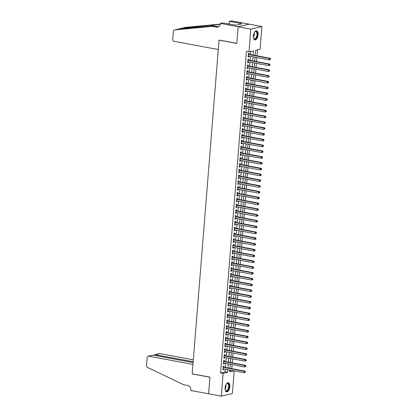 <?xml version="1.0" encoding="UTF-8"?>
<svg xmlns="http://www.w3.org/2000/svg" width="417" height="417" viewBox="0 0 417 417"><rect width="100%" height="100%" fill="white"/><g stroke="black" fill="none" stroke-linecap="round" stroke-linejoin="round"><path stroke-width="0.63" d="M225.102 387.873A4.613 2.252 -79.4 0 1 228.287 382.796A4.613 2.252 -79.4 0 1 229.777 386.783A4.613 2.252 -79.4 0 1 226.593 391.86A4.613 2.252 -79.4 0 1 225.102 387.873M253.416 35.919A4.613 2.252 -79.4 0 1 256.601 30.842A4.613 2.252 -79.4 0 1 258.097 34.83A4.613 2.252 -79.4 0 1 254.912 39.907A4.613 2.252 -79.4 0 1 253.416 35.919M234.208 370.89L232.384 393.57L221.286 396.15L208.604 393.789L209.944 377.13L192.19 373.825L219.04 40.115L236.793 43.425L238.133 26.771L249.23 24.186L261.912 26.552L260.083 49.289L255.585 50.337L255.168 55.477M231.816 368.659L232.139 364.625M232.279 362.868L232.603 358.834M232.743 357.072L233.072 353.037M233.212 351.281L233.536 347.246M233.676 345.484L234 341.45M234.145 339.693L234.469 335.659M234.609 333.902L234.933 329.863M235.073 328.106L235.402 324.072M235.542 322.315L235.866 318.275M236.006 316.519L236.335 312.484M236.475 310.728L236.799 306.688M236.939 304.931L237.263 300.897M237.409 299.14L237.732 295.106M237.872 293.344L238.196 289.309M238.336 287.553L238.665 283.518M238.805 281.756L239.129 277.722M239.269 275.965L239.598 271.931M239.739 270.169L240.062 266.135M240.202 264.378L240.526 260.344M240.672 258.587L240.995 254.547M241.135 252.791L241.459 248.756M241.599 247L241.928 242.96M242.068 241.203L242.392 237.169M242.532 235.412L242.861 231.378M243.002 229.616L243.325 225.581M243.465 223.825L243.789 219.79M243.935 218.028L244.258 213.994M244.398 212.237L244.722 208.203M244.862 206.441L245.191 202.407M245.332 200.65L245.655 196.615M245.795 194.859L246.124 190.819M246.265 189.063L246.588 185.028M246.728 183.272L247.052 179.232M247.198 177.475L247.521 173.441M247.662 171.684L247.985 167.644M248.125 165.888L248.454 161.853M248.595 160.097L248.918 156.062M249.058 154.3L249.387 150.266M249.528 148.509L249.851 144.475M249.992 142.713L250.315 138.679M250.461 136.922L250.784 132.887M250.925 131.126L251.248 127.091M251.388 125.335L251.717 121.3M251.858 119.543L252.181 115.504M252.321 113.747L252.65 109.713M252.791 107.956L253.114 103.916M253.255 102.16L253.578 98.125M253.724 96.369L254.047 92.334M254.188 90.572L254.511 86.538M254.651 84.781L254.98 80.747M255.121 78.985L255.444 74.951M255.585 73.194L255.913 69.159M256.054 67.398L256.377 63.363M256.518 61.607L256.841 57.572M256.981 55.81L257.461 49.899M223.908 367.189L223.992 366.173L223.241 366.35L222.959 369.827L223.71 369.65L223.767 368.946M224.377 361.393L224.455 360.382L223.71 360.554L223.429 364.031L224.179 363.859L224.237 363.155M224.841 355.602L224.925 354.586L224.174 354.763L223.893 358.239L224.643 358.062L224.7 357.359M225.31 349.806L225.388 348.794L224.638 348.966L224.362 352.443L225.112 352.271L225.17 351.567M225.774 344.015L225.858 342.998L225.107 343.175L224.826 346.652L225.576 346.475L225.633 345.771M226.238 338.218L226.322 337.207L225.571 337.379L225.295 340.856L226.04 340.684L226.097 339.98M226.707 332.427L226.791 331.411L226.04 331.588L225.759 335.065L226.509 334.887L226.567 334.184M227.171 326.636L227.255 325.62L226.504 325.797L226.222 329.268L226.973 329.096L227.03 328.393M227.64 320.84L227.718 319.829L226.973 320.001L226.692 323.477L227.442 323.3L227.5 322.596M228.104 315.049L228.188 314.032L227.437 314.209L227.156 317.681L227.906 317.509L227.963 316.805M228.573 309.252L228.652 308.241L227.901 308.413L227.625 311.89L228.375 311.718L228.427 311.009M229.037 303.461L229.121 302.445L228.37 302.622L228.089 306.099L228.839 305.922L228.897 305.218M229.501 297.665L229.585 296.654L228.834 296.826L228.558 300.303L229.303 300.131L229.36 299.427M229.97 291.874L230.054 290.858L229.303 291.035L229.022 294.511L229.772 294.334L229.83 293.631M230.434 286.078L230.518 285.066L229.767 285.238L229.486 288.715L230.236 288.543L230.293 287.839M230.903 280.287L230.982 279.27L230.236 279.447L229.955 282.924L230.705 282.747L230.763 282.043M231.367 274.49L231.451 273.479L230.7 273.651L230.419 277.128L231.169 276.956L231.227 276.252M231.836 268.699L231.915 267.683L231.164 267.86L230.888 271.337L231.638 271.159L231.69 270.456M232.3 262.903L232.384 261.892L231.633 262.064L231.352 265.54L232.102 265.368L232.16 264.665M232.764 257.112L232.848 256.101L232.097 256.273L231.821 259.749L232.566 259.572L232.623 258.868M233.233 251.321L233.317 250.304L232.566 250.481L232.285 253.953L233.035 253.781L233.093 253.077M233.697 245.524L233.781 244.513L233.03 244.685L232.749 248.162L233.499 247.985L233.556 247.281M234.166 239.733L234.245 238.717L233.499 238.894L233.218 242.371L233.968 242.194L234.026 241.49M234.63 233.937L234.714 232.926L233.963 233.098L233.682 236.575L234.432 236.403L234.49 235.694M235.099 228.146L235.178 227.129L234.427 227.307L234.151 230.783L234.901 230.606L234.953 229.903M235.563 222.35L235.647 221.338L234.896 221.51L234.615 224.987L235.365 224.815L235.423 224.111M236.027 216.559L236.111 215.542L235.36 215.719L235.084 219.196L235.829 219.019L235.886 218.315M236.496 210.762L236.58 209.751L235.829 209.923L235.548 213.4L236.298 213.228L236.356 212.524M236.96 204.971L237.044 203.955L236.293 204.132L236.012 207.609L236.762 207.431L236.82 206.728M237.429 199.175L237.508 198.164L236.757 198.336L236.481 201.812L237.231 201.64L237.289 200.937M237.893 193.384L237.977 192.367L237.226 192.545L236.945 196.021L237.695 195.844L237.753 195.14M238.362 187.593L238.441 186.576L237.69 186.748L237.414 190.225L238.164 190.053L238.216 189.349M238.826 181.796L238.91 180.785L238.159 180.957L237.878 184.434L238.628 184.257L238.686 183.553M239.29 176.005L239.374 174.989L238.623 175.166L238.347 178.638L239.092 178.466L239.149 177.762M239.759 170.209L239.838 169.198L239.092 169.37L238.811 172.847L239.561 172.674L239.619 171.966M240.223 164.418L240.307 163.401L239.556 163.579L239.275 167.055L240.025 166.878L240.083 166.174M240.692 158.622L240.771 157.61L240.02 157.782L239.744 161.259L240.494 161.087L240.552 160.378M241.156 152.831L241.24 151.814L240.489 151.991L240.208 155.468L240.958 155.291L241.016 154.587M241.625 147.034L241.704 146.023L240.953 146.195L240.677 149.672L241.427 149.5L241.479 148.796M242.089 141.243L242.173 140.227L241.422 140.404L241.141 143.881L241.891 143.703L241.949 143M242.553 135.447L242.637 134.436L241.886 134.608L241.61 138.084L242.355 137.912L242.413 137.209M243.022 129.656L243.101 128.639L242.355 128.817L242.074 132.293L242.824 132.116L242.882 131.412M243.486 123.859L243.57 122.848L242.819 123.02L242.538 126.497L243.288 126.325L243.346 125.621M243.955 118.068L244.034 117.057L243.283 117.229L243.007 120.706L243.757 120.529L243.815 119.825M244.419 112.277L244.503 111.261L243.752 111.438L243.471 114.91L244.221 114.738L244.279 114.034M244.888 106.481L244.967 105.47L244.216 105.642L243.94 109.118L244.69 108.941L244.743 108.238M245.352 100.69L245.436 99.673L244.685 99.851L244.404 103.322L245.154 103.15L245.212 102.446M245.816 94.894L245.9 93.882L245.149 94.054L244.873 97.531L245.618 97.359L245.676 96.65M246.285 89.102L246.364 88.086L245.618 88.263L245.337 91.74L246.087 91.563L246.145 90.859M246.749 83.306L246.833 82.295L246.082 82.467L245.801 85.944L246.551 85.772L246.609 85.068M247.218 77.515L247.297 76.499L246.546 76.676L246.27 80.153L247.02 79.975L247.078 79.272M247.682 71.719L247.766 70.708L247.015 70.88L246.734 74.356L247.484 74.184L247.542 73.481M248.151 65.928L248.23 64.911L247.479 65.088L247.203 68.565L247.953 68.388L248.006 67.684M248.615 60.131L248.699 59.12L247.948 59.292L247.667 62.769L248.417 62.597L248.475 61.893M229.798 370.791L231.524 370.39M253.14 55.096L253.484 50.827L248.985 51.875L246.447 51.4L220.577 372.939L225.076 371.891L225.289 369.227M225.43 367.471L225.759 363.436M225.899 361.68L226.222 357.645M226.363 355.883L226.692 351.849M226.832 350.092L227.156 346.058M227.296 344.296L227.619 340.262M227.765 338.505L228.089 334.47M228.229 332.709L228.552 328.674M228.693 326.918L229.022 322.883M229.162 321.126L229.486 317.087M229.626 315.33L229.955 311.296M230.095 309.539L230.419 305.499M230.559 303.743L230.882 299.708M231.028 297.952L231.352 293.912M231.492 292.155L231.816 288.121M231.956 286.364L232.285 282.33M232.425 280.568L232.749 276.534M232.889 274.777L233.218 270.742M233.358 268.981L233.682 264.946M233.822 263.19L234.145 259.155M234.291 257.393L234.615 253.359M234.755 251.602L235.079 247.568M235.219 245.811L235.548 241.771M235.688 240.015L236.012 235.98M236.152 234.224L236.481 230.184M236.621 228.427L236.945 224.393M237.085 222.636L237.409 218.602M237.554 216.84L237.878 212.806M238.018 211.049L238.342 207.014M238.482 205.253L238.811 201.218M238.951 199.462L239.275 195.427M239.415 193.665L239.744 189.631M239.884 187.874L240.208 183.84M240.348 182.078L240.672 178.043M240.817 176.287L241.141 172.252M241.281 170.496L241.605 166.456M241.745 164.699L242.074 160.665M242.214 158.908L242.538 154.869M242.678 153.112L243.007 149.077M243.147 147.321L243.471 143.286M243.611 141.525L243.935 137.49M244.081 135.733L244.404 131.699M244.544 129.937L244.868 125.903M245.008 124.146L245.337 120.112M245.477 118.35L245.801 114.315M245.941 112.559L246.265 108.524M246.411 106.768L246.734 102.728M246.874 100.971L247.198 96.937M247.338 95.18L247.667 91.141M247.807 89.384L248.131 85.349M248.271 83.593L248.6 79.553M248.74 77.797L249.064 73.762M249.204 72.005L249.528 67.971M249.674 66.209L249.997 62.175M250.137 60.418L250.461 56.384M250.601 54.622L250.862 51.437M249.079 54.34L249.163 53.324L248.412 53.501L248.131 56.978L248.881 56.801L248.939 56.097M238.133 26.771L250.815 29.133L261.912 26.552M221.286 396.15L223.116 373.413L227.614 372.365L227.828 369.702M220.577 372.939L223.116 373.413M248.985 51.875L250.815 29.133M227.969 367.945L228.292 363.911M228.433 362.149L228.761 358.114M228.902 356.358L229.225 352.323M229.366 350.561L229.694 346.527M229.835 344.77L230.158 340.736M230.299 338.979L230.622 334.94M230.768 333.183L231.091 329.149M231.232 327.392L231.555 323.352M231.696 321.596L232.024 317.561M232.165 315.805L232.488 311.77M232.629 310.008L232.957 305.974M233.098 304.217L233.421 300.183M233.562 298.421L233.885 294.386M234.031 292.63L234.354 288.595M234.495 286.833L234.818 282.799M234.959 281.042L235.287 277.008M235.428 275.251L235.751 271.212M235.892 269.455L236.22 265.421M236.361 263.664L236.684 259.624M236.825 257.868L237.148 253.833M237.294 252.077L237.617 248.037M237.758 246.28L238.081 242.246M238.222 240.489L238.55 236.455M238.691 234.693L239.014 230.658M239.155 228.902L239.483 224.867M239.624 223.105L239.947 219.071M240.088 217.314L240.411 213.28M240.557 211.518L240.88 207.484M241.021 205.727L241.344 201.692M241.485 199.936L241.813 195.896M241.954 194.14L242.277 190.105M242.418 188.348L242.746 184.309M242.887 182.552L243.21 178.518M243.351 176.761L243.674 172.727M243.82 170.965L244.143 166.93M244.284 165.174L244.607 161.139M244.748 159.377L245.076 155.343M245.217 153.586L245.54 149.552M245.681 147.79L246.009 143.756M246.15 141.999L246.473 137.964M246.614 136.203L246.937 132.168M247.078 130.412L247.406 126.377M247.547 124.62L247.87 120.581M248.011 118.824L248.339 114.79M248.48 113.033L248.803 108.993M248.944 107.237L249.267 103.202M249.413 101.446L249.736 97.411M249.877 95.649L250.2 91.615M250.341 89.858L250.669 85.824M250.81 84.062L251.133 80.028M251.274 78.271L251.602 74.236M251.743 72.475L252.066 68.44M252.207 66.684L252.53 62.649M252.676 60.892L252.999 56.853M229.856 370.082L229.715 371.875L234.057 370.864M255.027 57.233L254.704 61.268M254.563 63.024L254.24 67.064M254.099 68.821L253.771 72.855M253.63 74.612L253.307 78.646M253.166 80.408L252.838 84.442M252.697 86.199L252.374 90.234M252.233 91.995L251.91 96.03M251.764 97.786L251.441 101.821M251.3 103.583L250.977 107.617M250.836 109.374L250.508 113.408M250.367 115.165L250.044 119.205M249.903 120.961L249.575 124.996M249.434 126.752L249.111 130.792M248.97 132.549L248.647 136.583M248.501 138.34L248.178 142.379M248.037 144.136L247.714 148.171M247.573 149.927L247.245 153.962M247.104 155.723L246.781 159.758M246.64 161.515L246.311 165.549M246.171 167.311L245.848 171.345M245.707 173.102L245.384 177.136M245.238 178.898L244.915 182.933M244.774 184.689L244.451 188.724M244.31 190.48L243.981 194.52M243.841 196.277L243.518 200.311M243.377 202.068L243.048 206.107M242.908 207.864L242.585 211.899M242.444 213.655L242.121 217.69M241.975 219.451L241.651 223.486M241.511 225.243L241.188 229.277M241.047 231.039L240.718 235.073M240.578 236.83L240.255 240.864M240.114 242.626L239.785 246.661M239.645 248.417L239.322 252.452M239.181 254.214L238.858 258.248M238.712 260.005L238.388 264.039M238.248 265.796L237.925 269.835M237.784 271.592L237.455 275.627M237.315 277.383L236.992 281.423M236.851 283.179L236.522 287.214M236.382 288.971L236.058 293.005M235.918 294.767L235.595 298.801M235.449 300.558L235.125 304.592M234.985 306.354L234.662 310.389M234.521 312.145L234.192 316.18M234.052 317.942L233.728 321.976M233.588 323.733L233.259 327.767M233.119 329.524L232.795 333.564M232.655 335.32L232.332 339.355M232.186 341.111L231.862 345.151M231.722 346.908L231.399 350.942M231.258 352.699L230.929 356.738M230.789 358.495L230.465 362.529M230.325 364.286L229.996 368.32M225.076 371.891L227.614 372.365M248.157 56.665L248.881 56.801M247.693 62.461L248.417 62.597M247.224 68.252L247.953 68.388M246.76 74.049L247.484 74.184M246.296 79.84L247.02 79.975M245.827 85.636L246.551 85.772M245.363 91.427L246.087 91.563M244.894 97.224L245.618 97.359M244.43 103.015L245.154 103.15M243.961 108.811L244.69 108.941M243.497 114.602L244.221 114.738M243.033 120.393L243.757 120.529M242.564 126.189L243.288 126.325M242.1 131.98L242.824 132.116M241.631 137.777L242.355 137.912M241.167 143.568L241.891 143.703M240.698 149.364L241.427 149.5M240.234 155.155L240.958 155.291M239.77 160.952L240.494 161.087M239.301 166.743L240.025 166.878M238.837 172.539L239.561 172.674M238.368 178.33L239.092 178.466M237.904 184.126L238.628 184.257M237.435 189.917L238.164 190.053M236.971 195.709L237.695 195.844M236.507 201.505L237.231 201.64M236.038 207.296L236.762 207.431M235.574 213.092L236.298 213.228M235.105 218.883L235.829 219.019M234.641 224.68L235.365 224.815M234.172 230.471L234.901 230.606M233.708 236.267L234.432 236.403M233.244 242.058L233.968 242.194M232.775 247.854L233.499 247.985M232.311 253.645L233.035 253.781M231.842 259.437L232.566 259.572M231.378 265.233L232.102 265.368M230.914 271.024L231.638 271.159M230.445 276.82L231.169 276.956M229.981 282.611L230.705 282.747M229.512 288.408L230.236 288.543M229.048 294.199L229.772 294.334M228.579 299.995L229.303 300.131M228.115 305.786L228.839 305.922M227.651 311.582L228.375 311.718M227.182 317.373L227.906 317.509M226.718 323.17L227.442 323.3M226.249 328.961L226.973 329.096M225.785 334.752L226.509 334.887M225.316 340.548L226.04 340.684M224.852 346.339L225.576 346.475M224.388 352.136L225.112 352.271M223.919 357.927L224.643 358.062M223.455 363.723L224.179 363.859M222.986 369.514L223.71 369.65M270.435 59.443L270.482 58.865L270.18 58.933L270.133 59.511L270.435 59.443L269.215 59.876L248.214 55.961M270.133 59.511L269.215 59.876L269.33 58.427L270.08 58.255L248.678 54.262A0.589 0.506 -103.1 0 1 248.49 54.189L248.365 54.106M248.329 54.512L269.33 58.427L270.18 58.933M270.482 58.865L270.08 58.255M254.573 32.198A3.993 1.949 -79.4 0 1 254.886 31.848A3.993 1.949 -79.4 0 1 257.263 32.933A3.993 1.949 -79.4 0 1 256.319 38.14A3.993 1.949 -79.4 0 1 253.677 38.348A3.993 1.949 -79.4 0 1 253.51 37.911M253.614 38.208A3.696 1.804 100.6 0 0 254.422 38.88A3.696 1.804 100.6 0 0 256.445 37.03A3.696 1.804 100.6 0 0 256.867 33.063A3.696 1.804 100.6 0 0 255.772 31.619A3.696 1.804 100.6 0 0 254.777 31.958M254.641 39.818A4.582 2.236 100.6 0 0 257.065 37.389A4.582 2.236 100.6 0 0 257.544 32.583A4.582 2.236 100.6 0 0 256.314 30.827M226.254 384.151A3.993 1.949 -79.4 0 1 226.572 383.802A3.993 1.949 -79.4 0 1 228.943 384.886A3.993 1.949 -79.4 0 1 228 390.093A3.993 1.949 -79.4 0 1 225.357 390.307A3.993 1.949 -79.4 0 1 225.19 389.864M225.295 390.161A3.696 1.804 100.6 0 0 226.103 390.838A3.696 1.804 100.6 0 0 228.125 388.983A3.696 1.804 100.6 0 0 228.547 385.016A3.696 1.804 100.6 0 0 227.458 383.572A3.696 1.804 100.6 0 0 226.457 383.911M226.322 391.772A4.582 2.236 100.6 0 0 228.751 389.342A4.582 2.236 100.6 0 0 229.23 384.537A4.582 2.236 100.6 0 0 228 382.78M218.284 49.534L174.15 41.309A1.772 1.512 -103.1 0 1 172.768 39.287L173.404 31.379A1.772 1.512 -103.1 0 1 174.525 29.935A1.772 1.512 -103.1 0 1 174.697 29.909L212.42 26.391L216.48 27.147A4.139 3.534 -103.1 0 0 217.742 27.121A4.139 3.534 -103.1 0 0 220.358 23.753L220.379 23.43L238.133 26.74L236.799 43.337L219.045 40.032L218.284 49.534M220.27 24.337L181.411 28.346L179.086 28.888L214.062 26.005L218.122 26.761A4.139 3.534 -103.1 0 0 218.539 26.813M214.062 26.005L212.42 26.391M181.186 28.387L185.628 27.355A1.772 1.512 76.9 0 1 185.8 27.324L220.312 24.108M238.133 26.74L249.236 24.16L231.482 20.85L229.308 21.356L240.666 23.472L240.187 23.587L240.135 24.233M220.379 23.43L222.558 22.925L235.918 25.218L241.709 23.868L240.187 23.587M229.308 21.356L229.084 24.144M185.8 27.324L181.134 28.398M174.525 29.935L179.018 28.888L174.697 29.909M228.704 24.071A4.139 3.534 -103.1 0 0 229.131 23.561M193.316 359.824L159.914 353.6L155.432 354.648L155.364 355.524M193.165 361.68L154.947 354.643L159.377 353.611A1.772 1.512 76.9 0 1 159.914 353.6M208.599 393.815L209.939 377.218L192.185 373.908L192.946 364.406L148.817 356.186A1.772 1.512 -103.1 0 0 148.275 356.196A1.772 1.512 -103.1 0 0 147.154 357.64L146.518 365.547A1.772 1.512 -103.1 0 0 147.54 367.45L183.589 384.714L187.65 385.47A4.139 3.534 76.9 0 1 190.871 390.187L190.845 390.51L208.672 393.799M193.097 362.555L153.3 355.143L148.817 356.186M148.275 356.196L153.3 355.143M154.478 355.362L154.947 354.643M269.966 65.234L270.013 64.656L269.716 64.729L269.669 65.307L269.966 65.234L268.746 65.667L247.75 61.758M269.669 65.307L268.746 65.667L268.866 64.223L269.617 64.046L248.209 60.058A0.589 0.506 -103.1 0 1 248.021 59.98L247.896 59.897M247.865 60.309L268.866 64.223L269.716 64.729M270.013 64.656L269.617 64.046M269.502 71.031L269.549 70.452L269.246 70.52L269.2 71.099L269.502 71.031L268.282 71.463L247.281 67.549M269.2 71.099L268.282 71.463L268.397 70.014L269.147 69.842L247.745 65.85A0.589 0.506 -103.1 0 1 247.557 65.777L247.432 65.688M247.401 66.1L268.397 70.014L269.246 70.52M269.549 70.452L269.147 69.842M269.038 76.822L269.08 76.243L268.783 76.311L268.736 76.895L269.038 76.822L267.818 77.254L246.817 73.345M268.736 76.895L267.818 77.254L267.933 75.811L268.684 75.633L247.276 71.646A0.589 0.506 -103.1 0 1 247.093 71.568L246.968 71.484M246.932 71.896L267.933 75.811L268.783 76.311M269.08 76.243L268.684 75.633M268.569 82.618L268.616 82.04L268.313 82.107L268.272 82.686L268.569 82.618L267.349 83.051L246.348 79.136M268.272 82.686L267.349 83.051L267.469 81.602L268.214 81.43L246.812 77.437A0.589 0.506 -103.1 0 1 246.624 77.359L246.499 77.275M246.468 77.687L267.469 81.602L268.313 82.107M268.616 82.04L268.214 81.43M268.105 88.409L268.152 87.831L267.85 87.898L267.803 88.482L268.105 88.409L266.885 88.842L245.884 84.932M267.803 88.482L266.885 88.842L267 87.393L267.75 87.221L246.343 83.233A0.589 0.506 -103.1 0 1 246.16 83.155L246.035 83.072M245.999 83.483L267 87.393L267.85 87.898M268.152 87.831L267.75 87.221M267.636 94.206L267.683 93.622L267.386 93.695L267.339 94.273L267.636 94.206L266.416 94.638L245.42 90.724M267.339 94.273L266.416 94.638L266.536 93.189L267.287 93.012L245.879 89.024A0.589 0.506 -103.1 0 1 245.691 88.946L245.566 88.863M245.535 89.274L266.536 93.189L267.386 93.695M267.683 93.622L267.287 93.012M267.172 99.997L267.219 99.418L266.916 99.486L266.87 100.064L267.172 99.997L265.952 100.429L244.951 96.52M266.87 100.064L265.952 100.429L266.067 98.98L266.817 98.808L245.415 94.821A0.589 0.506 -103.1 0 1 245.227 94.742L245.102 94.659M245.071 95.071L266.067 98.98L266.916 99.486M267.219 99.418L266.817 98.808M266.703 105.788L266.75 105.209L266.453 105.282L266.406 105.861L266.703 105.788L265.483 106.226L244.487 102.311M266.406 105.861L265.483 106.226L265.603 104.776L266.354 104.599L244.946 100.612A0.589 0.506 -103.1 0 1 244.758 100.533L244.633 100.45M244.602 100.862L265.603 104.776L266.453 105.282M266.75 105.209L266.354 104.599M266.239 111.584L266.286 111.005L265.983 111.073L265.937 111.652L266.239 111.584L265.019 112.017L244.018 108.102M265.937 111.652L265.019 112.017L265.134 110.568L265.884 110.396L244.482 106.408A0.589 0.506 -103.1 0 1 244.294 106.33L244.169 106.246M244.138 106.658L265.134 110.568L265.983 111.073M266.286 111.005L265.884 110.396M265.775 117.375L265.817 116.796L265.52 116.869L265.473 117.448L265.775 117.375L264.555 117.813L243.554 113.898M265.473 117.448L264.555 117.813L264.67 116.364L265.421 116.187L244.013 112.199A0.589 0.506 -103.1 0 1 243.83 112.121L243.705 112.037M243.669 112.449L264.67 116.364L265.52 116.869M265.817 116.796L265.421 116.187M265.306 123.171L265.353 122.593L265.05 122.661L265.009 123.239L265.306 123.171L264.086 123.604L243.085 119.689M265.009 123.239L264.086 123.604L264.206 122.155L264.951 121.983L243.549 117.995A0.589 0.506 -103.1 0 1 243.361 117.917L243.236 117.834M243.205 118.24L264.206 122.155L265.05 122.661M265.353 122.593L264.951 121.983M264.842 128.962L264.889 128.384L264.587 128.457L264.54 129.035L264.842 128.962L263.622 129.4L242.621 125.486M264.54 129.035L263.622 129.4L263.737 127.951L264.487 127.774L243.08 123.786A0.589 0.506 -103.1 0 1 242.897 123.708L242.772 123.625M242.736 124.037L263.737 127.951L264.587 128.457M264.889 128.384L264.487 127.774M264.373 134.759L264.42 134.18L264.123 134.248L264.076 134.827L264.373 134.759L263.153 135.191L242.157 131.277M264.076 134.827L263.153 135.191L263.273 133.742L264.024 133.57L242.616 129.578A0.589 0.506 -103.1 0 1 242.428 129.505L242.303 129.421M242.272 129.828L263.273 133.742L264.123 134.248M264.42 134.18L264.024 133.57M263.909 140.55L263.956 139.971L263.653 140.039L263.607 140.623L263.909 140.55L262.689 140.982L241.688 137.073M263.607 140.623L262.689 140.982L262.804 139.539L263.554 139.361L242.152 135.374A0.589 0.506 -103.1 0 1 241.964 135.296L241.839 135.212M241.808 135.624L262.804 139.539L263.653 140.039M263.956 139.971L263.554 139.361M263.44 146.346L263.487 145.768L263.19 145.835L263.143 146.414L263.44 146.346L262.22 146.779L241.224 142.864M263.143 146.414L262.22 146.779L262.34 145.33L263.091 145.158L241.683 141.165A0.589 0.506 -103.1 0 1 241.495 141.092L241.37 141.003M241.339 141.415L262.34 145.33L263.19 145.835M263.487 145.768L263.091 145.158M262.976 152.137L263.023 151.559L262.72 151.626L262.674 152.21L262.976 152.137L261.756 152.57L240.755 148.66M262.674 152.21L261.756 152.57L261.871 151.126L262.621 150.949L241.219 146.961A0.589 0.506 -103.1 0 1 241.031 146.883L240.906 146.8M240.875 147.211L261.871 151.126L262.72 151.626M263.023 151.559L262.621 150.949M262.512 157.934L262.554 157.35L262.257 157.423L262.21 158.001L262.512 157.934L261.292 158.366L240.291 154.452M262.21 158.001L261.292 158.366L261.407 156.917L262.157 156.74L240.75 152.752A0.589 0.506 -103.1 0 1 240.567 152.674L240.442 152.591M240.406 153.003L261.407 156.917L262.257 157.423M262.554 157.35L262.157 156.74M262.043 163.725L262.09 163.146L261.793 163.214L261.746 163.792L262.043 163.725L260.823 164.157L239.822 160.248M261.746 163.792L260.823 164.157L260.943 162.708L261.688 162.536L240.286 158.549A0.589 0.506 -103.1 0 1 240.098 158.47L239.973 158.387M239.942 158.799L260.943 162.708L261.793 163.214M262.09 163.146L261.688 162.536M261.579 169.521L261.626 168.937L261.323 169.01L261.277 169.589L261.579 169.521L260.359 169.954L239.358 166.039M261.277 169.589L260.359 169.954L260.474 168.504L261.224 168.327L239.817 164.34A0.589 0.506 -103.1 0 1 239.634 164.262L239.509 164.178M239.473 164.59L260.474 168.504L261.323 169.01M261.626 168.937L261.224 168.327M261.11 175.312L261.157 174.733L260.86 174.801L260.813 175.38L261.11 175.312L259.89 175.745L238.894 171.83M260.813 175.38L259.89 175.745L260.01 174.296L260.761 174.124L239.353 170.136A0.589 0.506 -103.1 0 1 239.165 170.058L239.04 169.974M239.009 170.386L260.01 174.296L260.86 174.801M261.157 174.733L260.761 174.124M260.646 181.103L260.693 180.525L260.39 180.597L260.344 181.176L260.646 181.103L259.426 181.541L238.425 177.626M260.344 181.176L259.426 181.541L259.541 180.092L260.291 179.915L238.889 175.927A0.589 0.506 -103.1 0 1 238.701 175.849L238.576 175.766M238.545 176.177L259.541 180.092L260.39 180.597M260.693 180.525L260.291 179.915M260.177 186.899L260.224 186.321L259.927 186.389L259.88 186.967L260.177 186.899L258.957 187.332L237.961 183.417M259.88 186.967L258.957 187.332L259.077 185.883L259.827 185.711L238.42 181.723A0.589 0.506 -103.1 0 1 238.232 181.645L238.107 181.562M238.076 181.974L259.077 185.883L259.927 186.389M260.224 186.321L259.827 185.711M259.713 192.69L259.76 192.112L259.457 192.185L259.41 192.763L259.713 192.69L258.493 193.128L237.492 189.214M259.41 192.763L258.493 193.128L258.608 191.679L259.358 191.502L237.956 187.514A0.589 0.506 -103.1 0 1 237.768 187.436L237.643 187.353M237.612 187.765L258.608 191.679L259.457 192.185M259.76 192.112L259.358 191.502M259.249 198.487L259.296 197.908L258.993 197.976L258.947 198.555L259.249 198.487L258.029 198.919L237.028 195.005M258.947 198.555L258.029 198.919L258.144 197.47L258.894 197.298L237.487 193.306A0.589 0.506 -103.1 0 1 237.304 193.233L237.179 193.149M237.143 193.556L258.144 197.47L258.993 197.976M259.296 197.908L258.894 197.298M258.78 204.278L258.827 203.699L258.53 203.772L258.483 204.351L258.78 204.278L257.56 204.716L236.559 200.801M258.483 204.351L257.56 204.716L257.68 203.267L258.425 203.089L237.023 199.102A0.589 0.506 -103.1 0 1 236.835 199.024L236.71 198.94M236.679 199.352L257.68 203.267L258.53 203.772M258.827 203.699L258.425 203.089M258.316 210.074L258.363 209.496L258.06 209.563L258.014 210.142L258.316 210.074L257.096 210.507L236.095 206.592M258.014 210.142L257.096 210.507L257.211 209.058L257.961 208.886L236.554 204.893A0.589 0.506 -103.1 0 1 236.371 204.82L236.246 204.731M236.21 205.143L257.211 209.058L258.06 209.563M258.363 209.496L257.961 208.886M257.847 215.865L257.894 215.287L257.597 215.354L257.55 215.938L257.847 215.865L256.627 216.298L235.631 212.389M257.55 215.938L256.627 216.298L256.747 214.854L257.498 214.677L236.09 210.689A0.589 0.506 -103.1 0 1 235.902 210.611L235.777 210.528M235.746 210.939L256.747 214.854L257.597 215.354M257.894 215.287L257.498 214.677M257.383 221.662L257.43 221.083L257.127 221.151L257.08 221.729L257.383 221.662L256.163 222.094L235.162 218.18M257.08 221.729L256.163 222.094L256.278 220.645L257.028 220.473L235.626 216.48A0.589 0.506 -103.1 0 1 235.438 216.407L235.313 216.319M235.282 216.731L256.278 220.645L257.127 221.151M257.43 221.083L257.028 220.473M256.914 227.453L256.961 226.874L256.663 226.942L256.617 227.526L256.914 227.453L255.699 227.885L234.698 223.976M256.617 227.526L255.699 227.885L255.814 226.436L256.564 226.264L235.157 222.277A0.589 0.506 -103.1 0 1 234.969 222.198L234.844 222.115M234.813 222.527L255.814 226.436L256.663 226.942M256.961 226.874L256.564 226.264M256.45 233.249L256.497 232.665L256.194 232.738L256.147 233.317L256.45 233.249L255.23 233.682L234.229 229.767M256.147 233.317L255.23 233.682L255.345 232.233L256.095 232.055L234.693 228.068A0.589 0.506 -103.1 0 1 234.505 227.99L234.38 227.906M234.349 228.318L255.345 232.233L256.194 232.738M256.497 232.665L256.095 232.055M255.986 239.04L256.033 238.461L255.73 238.529L255.684 239.108L255.986 239.04L254.766 239.473L233.765 235.563M255.684 239.108L254.766 239.473L254.881 238.024L255.631 237.852L234.224 233.864A0.589 0.506 -103.1 0 1 234.041 233.786L233.916 233.702M233.88 234.114L254.881 238.024L255.73 238.529M256.033 238.461L255.631 237.852M255.517 244.836L255.564 244.253L255.267 244.326L255.22 244.904L255.517 244.836L254.297 245.269L233.301 241.354M255.22 244.904L254.297 245.269L254.417 243.82L255.162 243.643L233.76 239.655A0.589 0.506 -103.1 0 1 233.572 239.577L233.447 239.494M233.416 239.905L254.417 243.82L255.267 244.326M255.564 244.253L255.162 243.643M255.053 250.627L255.1 250.049L254.797 250.117L254.751 250.695L255.053 250.627L253.833 251.06L232.832 247.145M254.751 250.695L253.833 251.06L253.948 249.611L254.698 249.439L233.291 245.451A0.589 0.506 -103.1 0 1 233.108 245.373L232.983 245.29M232.947 245.702L253.948 249.611L254.797 250.117M255.1 250.049L254.698 249.439M254.584 256.419L254.631 255.84L254.334 255.913L254.287 256.491L254.584 256.419L253.364 256.856L232.368 252.942M254.287 256.491L253.364 256.856L253.484 255.407L254.234 255.23L232.827 251.243A0.589 0.506 -103.1 0 1 232.639 251.164L232.514 251.081M232.483 251.493L253.484 255.407L254.334 255.913M254.631 255.84L254.234 255.23M254.12 262.215L254.167 261.636L253.864 261.704L253.817 262.283L254.12 262.215L252.9 262.647L231.899 258.733M253.817 262.283L252.9 262.647L253.015 261.198L253.765 261.026L232.363 257.039A0.589 0.506 -103.1 0 1 232.175 256.961L232.05 256.877M232.019 257.289L253.015 261.198L253.864 261.704M254.167 261.636L253.765 261.026M253.651 268.006L253.698 267.427L253.4 267.5L253.354 268.079L253.651 268.006L252.436 268.444L231.435 264.529M253.354 268.079L252.436 268.444L252.551 266.995L253.301 266.817L231.894 262.83A0.589 0.506 -103.1 0 1 231.711 262.752L231.586 262.668M231.55 263.08L252.551 266.995L253.4 267.5M253.698 267.427L253.301 266.817M253.187 273.802L253.234 273.224L252.931 273.291L252.884 273.87L253.187 273.802L251.967 274.235L230.966 270.32M252.884 273.87L251.967 274.235L252.082 272.786L252.832 272.614L231.43 268.621A0.589 0.506 -103.1 0 1 231.242 268.548L231.117 268.465M231.086 268.871L252.082 272.786L252.931 273.291M253.234 273.224L252.832 272.614M252.723 279.593L252.77 279.015L252.467 279.088L252.421 279.666L252.723 279.593L251.503 280.026L230.502 276.117M252.421 279.666L251.503 280.026L251.618 278.582L252.368 278.405L230.961 274.417A0.589 0.506 -103.1 0 1 230.778 274.339L230.653 274.256M230.617 274.667L251.618 278.582L252.467 279.088M252.77 279.015L252.368 278.405M252.254 285.39L252.301 284.811L252.004 284.879L251.957 285.457L252.254 285.39L251.034 285.822L230.038 281.908M251.957 285.457L251.034 285.822L251.154 284.373L251.899 284.201L230.497 280.208A0.589 0.506 -103.1 0 1 230.309 280.135L230.184 280.047M230.153 280.459L251.154 284.373L252.004 284.879M252.301 284.811L251.899 284.201M251.79 291.181L251.837 290.602L251.534 290.67L251.487 291.254L251.79 291.181L250.57 291.613L229.569 287.704M251.487 291.254L250.57 291.613L250.685 290.169L251.435 289.992L230.028 286.005A0.589 0.506 -103.1 0 1 229.845 285.926L229.72 285.843M229.684 286.255L250.685 290.169L251.534 290.67M251.837 290.602L251.435 289.992M251.321 296.977L251.368 296.393L251.07 296.466L251.024 297.045L251.321 296.977L250.101 297.41L229.105 293.495M251.024 297.045L250.101 297.41L250.221 295.961L250.971 295.789L229.564 291.796A0.589 0.506 -103.1 0 1 229.376 291.718L229.251 291.634M229.22 292.046L250.221 295.961L251.07 296.466M251.368 296.393L250.971 295.789M250.857 302.768L250.904 302.189L250.601 302.257L250.554 302.836L250.857 302.768L249.637 303.201L228.636 299.291M250.554 302.836L249.637 303.201L249.752 301.752L250.502 301.58L229.1 297.592A0.589 0.506 -103.1 0 1 228.912 297.514L228.787 297.43M228.756 297.842L249.752 301.752L250.601 302.257M250.904 302.189L250.502 301.58M250.388 308.564L250.435 307.981L250.137 308.054L250.091 308.632L250.388 308.564L249.173 308.997L228.172 305.082M250.091 308.632L249.173 308.997L249.288 307.548L250.038 307.371L228.631 303.383A0.589 0.506 -103.1 0 1 228.448 303.305L228.323 303.222M228.287 303.633L249.288 307.548L250.137 308.054M250.435 307.981L250.038 307.371M249.924 314.355L249.971 313.777L249.668 313.845L249.621 314.423L249.924 314.355L248.704 314.788L227.703 310.879M249.621 314.423L248.704 314.788L248.819 313.339L249.569 313.167L228.167 309.179A0.589 0.506 -103.1 0 1 227.979 309.101L227.854 309.018M227.823 309.43L248.819 313.339L249.668 313.845M249.971 313.777L249.569 313.167M249.46 320.147L249.507 319.568L249.204 319.641L249.157 320.22L249.46 320.147L248.24 320.584L227.239 316.67M249.157 320.22L248.24 320.584L248.355 319.135L249.105 318.958L227.698 314.971A0.589 0.506 -103.1 0 1 227.515 314.892L227.39 314.809M227.354 315.221L248.355 319.135L249.204 319.641M249.507 319.568L249.105 318.958M248.991 325.943L249.038 325.364L248.74 325.432L248.694 326.011L248.991 325.943L247.771 326.375L226.775 322.461M248.694 326.011L247.771 326.375L247.891 324.926L248.636 324.754L227.234 320.767A0.589 0.506 -103.1 0 1 227.046 320.689L226.921 320.605M226.89 321.017L247.891 324.926L248.74 325.432M249.038 325.364L248.636 324.754M248.527 331.734L248.574 331.155L248.271 331.228L248.224 331.807L248.527 331.734L247.307 332.172L226.306 328.257M248.224 331.807L247.307 332.172L247.422 330.723L248.172 330.545L226.765 326.558A0.589 0.506 -103.1 0 1 226.582 326.48L226.457 326.396M226.421 326.808L247.422 330.723L248.271 331.228M248.574 331.155L248.172 330.545M248.058 337.53L248.105 336.952L247.807 337.019L247.761 337.598L248.058 337.53L246.838 337.963L225.842 334.048M247.761 337.598L246.838 337.963L246.958 336.514L247.708 336.342L226.301 332.349A0.589 0.506 -103.1 0 1 226.113 332.276L225.988 332.193M225.957 332.599L246.958 336.514L247.807 337.019M248.105 336.952L247.708 336.342M247.594 343.321L247.641 342.743L247.338 342.816L247.291 343.394L247.594 343.321L246.374 343.759L225.373 339.845M247.291 343.394L246.374 343.759L246.489 342.31L247.239 342.133L225.837 338.145A0.589 0.506 -103.1 0 1 225.649 338.067L225.524 337.984M225.493 338.396L246.489 342.31L247.338 342.816M247.641 342.743L247.239 342.133M247.125 349.118L247.172 348.539L246.874 348.607L246.828 349.185L247.125 349.118L245.91 349.55L224.909 345.636M246.828 349.185L245.91 349.55L246.025 348.101L246.775 347.929L225.368 343.936A0.589 0.506 -103.1 0 1 225.185 343.863L225.06 343.78M225.024 344.187L246.025 348.101L246.874 348.607M247.172 348.539L246.775 347.929M246.661 354.909L246.708 354.33L246.405 354.398L246.364 354.982L246.661 354.909L245.441 355.341L224.44 351.432M246.364 354.982L245.441 355.341L245.556 353.897L246.306 353.72L224.904 349.733A0.589 0.506 -103.1 0 1 224.716 349.654L224.591 349.571M224.56 349.983L245.556 353.897L246.405 354.398M246.708 354.33L246.306 353.72M246.197 360.705L246.244 360.126L245.941 360.194L245.894 360.773L246.197 360.705L244.977 361.138L223.976 357.223M245.894 360.773L244.977 361.138L245.092 359.689L245.842 359.517L224.435 355.524A0.589 0.506 -103.1 0 1 224.252 355.451L224.127 355.362M224.091 355.774L245.092 359.689L245.941 360.194M246.244 360.126L245.842 359.517M245.728 366.496L245.775 365.918L245.477 365.985L245.431 366.569L245.728 366.496L244.508 366.929L223.512 363.019M245.431 366.569L244.508 366.929L244.628 365.485L245.378 365.308L223.971 361.32A0.589 0.506 -103.1 0 1 223.783 361.242L223.658 361.158M223.627 361.57L244.628 365.485L245.477 365.985M245.775 365.918L245.378 365.308M245.264 372.292L245.311 371.709L245.008 371.782L244.961 372.36L245.264 372.292L244.044 372.725L223.043 368.81M244.961 372.36L244.044 372.725L244.159 371.276L244.909 371.099L223.507 367.111A0.589 0.506 -103.1 0 1 223.319 367.033L223.194 366.95M223.158 367.361L244.159 371.276L245.008 371.782M245.311 371.709L244.909 371.099M248.344 54.34L248.678 54.262M254.261 32.75A3.696 1.804 -79.4 0 1 253.421 37.28M253.39 36.686A3.576 1.746 100.6 0 0 254.021 33.297M225.946 384.703A3.696 1.804 -79.4 0 1 225.102 389.233M225.071 388.639A3.576 1.746 100.6 0 0 225.701 385.251M218.122 26.761L216.48 27.147M210.309 25.265L218.555 26.803M247.88 60.137L248.209 60.058M247.411 65.928L247.745 65.85M246.947 71.724L247.276 71.646M246.478 77.515L246.812 77.437M246.014 83.306L246.343 83.233M245.55 89.102L245.879 89.024M245.081 94.894L245.415 94.821M244.617 100.69L244.946 100.612M244.148 106.481L244.482 106.408M243.684 112.277L244.013 112.199M243.215 118.068L243.549 117.995M242.751 123.865L243.08 123.786M242.287 129.656L242.616 129.578M241.818 135.452L242.152 135.374M241.354 141.243L241.683 141.165M240.885 147.039L241.219 146.961M240.421 152.831L240.75 152.752M239.952 158.622L240.286 158.549M239.488 164.418L239.817 164.34M239.024 170.209L239.353 170.136M238.555 176.005L238.889 175.927M238.091 181.796L238.42 181.723M237.622 187.593L237.956 187.514M237.158 193.384L237.487 193.306M236.694 199.18L237.023 199.102M236.225 204.971L236.554 204.893M235.761 210.767L236.09 210.689M235.292 216.559L235.626 216.48M234.828 222.355L235.157 222.277M234.359 228.146L234.693 228.068M233.895 233.937L234.224 233.864M233.431 239.733L233.76 239.655M232.962 245.524L233.291 245.451M232.498 251.321L232.827 251.243M232.029 257.112L232.363 257.039M231.565 262.908L231.894 262.83M231.096 268.699L231.43 268.621M230.632 274.495L230.961 274.417M230.168 280.287L230.497 280.208M229.699 286.083L230.028 286.005M229.235 291.874L229.564 291.796M228.766 297.665L229.1 297.592M228.302 303.461L228.631 303.383M227.833 309.252L228.167 309.179M227.369 315.049L227.698 314.971M226.905 320.84L227.234 320.767M226.436 326.636L226.765 326.558M225.972 332.427L226.301 332.349M225.503 338.223L225.837 338.145M225.039 344.015L225.368 343.936M224.57 349.811L224.904 349.733M224.106 355.602L224.435 355.524M223.642 361.398L223.971 361.32M223.173 367.189L223.507 367.111"/></g></svg>
